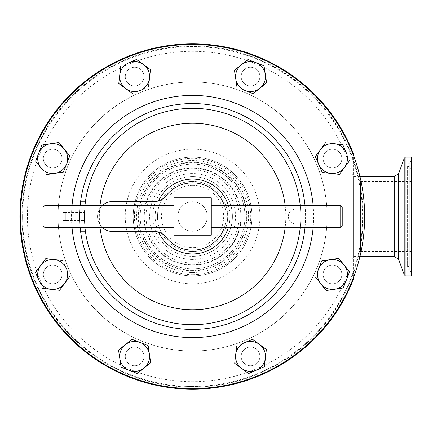 <?xml version="1.0" encoding="UTF-8"?>
<svg xmlns="http://www.w3.org/2000/svg" width="433" height="433" viewBox="0 0 433 433"><rect width="100%" height="100%" fill="white"/><g stroke="black" fill="none" stroke-linecap="round" stroke-linejoin="round"><path stroke-width="0.32" stroke-dasharray="2.17 1.62" d="M411.35 181.611L411.35 251.605L411.35 181.611M360.473 181.611L360.473 251.605L360.473 181.611M192.577 181.395A35.105 35.105 0 0 0 157.471 216.5A35.105 35.105 0 0 0 192.577 251.605A35.105 35.105 0 0 0 227.682 216.5A35.105 35.105 0 0 0 192.577 181.395A35.105 35.105 0 0 0 157.471 216.5A35.105 35.105 0 0 0 192.577 251.605A35.105 35.105 0 0 0 227.682 216.5A35.105 35.105 0 0 0 192.577 181.395M241.278 77.983A9.353 9.353 0 0 0 251.919 85.842A9.353 9.353 0 0 0 259.778 75.201A9.353 9.353 0 0 1 251.919 85.842A9.353 9.353 0 0 1 241.278 77.983A9.353 9.353 0 0 0 251.919 85.842A9.353 9.353 0 0 0 259.778 75.201A9.353 9.353 0 0 0 249.137 67.342A9.353 9.353 0 0 0 241.278 77.983A9.353 9.353 0 0 0 251.919 85.842A9.353 9.353 0 0 0 259.778 75.201A9.353 9.353 0 0 0 249.137 67.342A9.353 9.353 0 0 0 241.278 77.983A9.353 9.353 0 0 1 249.137 67.342A9.353 9.353 0 0 1 259.778 75.201A9.353 9.353 0 0 0 249.137 67.342A9.353 9.353 0 0 0 241.278 77.983M192.577 182.861A33.639 33.639 0 0 0 166.072 195.786A14.966 14.966 0 0 1 154.283 201.534L112.488 201.534A14.966 14.966 0 0 0 97.528 216.5A14.966 14.966 0 0 0 112.488 231.466L154.283 231.466A14.966 14.966 0 0 1 166.072 237.214A33.639 33.639 0 0 0 226.215 216.5A33.639 33.639 0 0 0 192.577 182.861M224.321 227.634A33.639 33.639 0 0 0 224.321 205.366M211.282 227.634L211.282 205.366L211.282 227.634M173.871 227.634L173.871 205.366L173.871 227.634M177.822 216.5A14.754 14.754 0 0 1 192.577 201.746A14.754 14.754 0 0 1 207.331 216.5A14.754 14.754 0 0 1 192.577 231.254A14.754 14.754 0 0 1 177.822 216.5A14.754 14.754 0 0 1 192.577 201.746A14.754 14.754 0 0 1 207.331 216.5A14.754 14.754 0 0 1 192.577 231.254A14.754 14.754 0 0 1 177.822 216.5M192.577 176.664A39.836 39.836 0 0 0 152.741 216.5A39.836 39.836 0 0 0 192.577 256.336A39.836 39.836 0 0 0 232.413 216.5A39.836 39.836 0 0 0 192.577 176.664A39.836 39.836 0 0 0 152.741 216.5A39.836 39.836 0 0 0 192.577 256.336A39.836 39.836 0 0 0 232.413 216.5A39.836 39.836 0 0 0 192.577 176.664A39.836 39.836 0 0 1 232.413 216.5A39.836 39.836 0 0 1 192.577 256.336M192.577 157.125A59.375 59.375 0 0 1 251.952 216.5A59.375 59.375 0 0 1 192.577 275.875A59.375 59.375 0 0 1 133.202 216.5A59.375 59.375 0 0 1 192.577 157.125A59.375 59.375 0 0 1 251.952 216.5A59.375 59.375 0 0 1 192.577 275.875A59.375 59.375 0 0 1 133.202 216.5A59.375 59.375 0 0 1 192.577 157.125A59.375 59.375 0 0 0 133.202 216.5A59.375 59.375 0 0 0 192.577 275.875M411.35 170.25L411.35 263.037L411.35 170.25M411.35 272.151L411.35 160.502L411.35 272.151M411.35 275.875L411.35 157.125M359.991 176.664L353.29 176.664L353.29 256.336L353.29 176.664M359.991 256.336L353.29 256.336M192.577 388.585A172.085 172.085 0 0 0 353.29 278.018L353.29 154.982A172.085 172.085 0 0 0 20.492 216.5A172.085 172.085 0 0 0 192.577 388.585A172.085 172.085 0 0 1 20.492 216.5A172.085 172.085 0 0 1 192.577 44.415A172.085 172.085 0 0 1 364.662 216.5A172.085 172.085 0 0 1 192.577 388.585M353.29 153.325A172.686 172.686 0 0 0 19.891 216.5A172.686 172.686 0 0 0 353.29 279.675L353.29 153.325M192.577 164.129A52.371 52.371 0 0 0 140.205 216.5A52.371 52.371 0 0 0 192.577 268.871A52.371 52.371 0 0 0 244.948 216.5A52.371 52.371 0 0 0 192.577 164.129A52.371 52.371 0 0 0 140.205 216.5A52.371 52.371 0 0 0 192.577 268.871A52.371 52.371 0 0 0 244.948 216.5A52.371 52.371 0 0 0 192.577 164.129A52.371 52.371 0 0 1 244.948 216.5A52.371 52.371 0 0 1 192.577 268.871M192.577 81.972A134.528 134.528 0 0 1 327.104 216.5A134.528 134.528 0 0 1 192.577 351.028A134.528 134.528 0 0 1 58.049 216.5A134.528 134.528 0 0 1 192.577 81.972A134.528 134.528 0 0 1 327.104 216.5A134.528 134.528 0 0 1 192.577 351.028A134.528 134.528 0 0 1 58.049 216.5A134.528 134.528 0 0 1 192.577 81.972M51.278 149.298A9.353 9.353 0 0 1 61.919 157.157A9.353 9.353 0 0 1 54.06 167.798A9.353 9.353 0 0 0 61.919 157.157A9.353 9.353 0 0 0 51.278 149.298A9.353 9.353 0 0 1 61.919 157.157A9.353 9.353 0 0 1 54.06 167.798A9.353 9.353 0 0 1 43.419 159.939A9.353 9.353 0 0 1 51.278 149.298A9.353 9.353 0 0 1 61.919 157.157A9.353 9.353 0 0 1 54.06 167.798A9.353 9.353 0 0 1 43.419 159.939A9.353 9.353 0 0 1 51.278 149.298A9.353 9.353 0 0 0 43.419 159.939A9.353 9.353 0 0 0 54.06 167.798A9.353 9.353 0 0 1 43.419 159.939A9.353 9.353 0 0 1 51.278 149.298M125.375 357.799A9.353 9.353 0 0 1 133.234 347.158A9.353 9.353 0 0 1 143.875 355.017A9.353 9.353 0 0 0 133.234 347.158A9.353 9.353 0 0 0 125.375 357.799A9.353 9.353 0 0 1 133.234 347.158A9.353 9.353 0 0 1 143.875 355.017A9.353 9.353 0 0 1 136.016 365.658A9.353 9.353 0 0 1 125.375 357.799A9.353 9.353 0 0 1 133.234 347.158A9.353 9.353 0 0 1 143.875 355.017A9.353 9.353 0 0 1 136.016 365.658A9.353 9.353 0 0 1 125.375 357.799A9.353 9.353 0 0 0 136.016 365.658A9.353 9.353 0 0 0 143.875 355.017A9.353 9.353 0 0 1 136.016 365.658A9.353 9.353 0 0 1 125.375 357.799M333.875 283.702A9.353 9.353 0 0 1 323.235 275.843A9.353 9.353 0 0 1 331.093 265.202A9.353 9.353 0 0 0 323.235 275.843A9.353 9.353 0 0 0 333.875 283.702A9.353 9.353 0 0 1 323.235 275.843A9.353 9.353 0 0 1 331.093 265.202A9.353 9.353 0 0 1 341.734 273.061A9.353 9.353 0 0 1 333.875 283.702A9.353 9.353 0 0 1 323.235 275.843A9.353 9.353 0 0 1 331.093 265.202A9.353 9.353 0 0 1 341.734 273.061A9.353 9.353 0 0 1 333.875 283.702A9.353 9.353 0 0 0 341.734 273.061A9.353 9.353 0 0 0 331.093 265.202A9.353 9.353 0 0 1 341.734 273.061A9.353 9.353 0 0 1 333.875 283.702M340.008 164.102A9.353 9.353 0 0 1 326.931 166.072A9.353 9.353 0 0 1 324.961 152.99A9.353 9.353 0 0 0 326.931 166.072A9.353 9.353 0 0 0 340.008 164.102A9.353 9.353 0 0 1 326.931 166.072A9.353 9.353 0 0 1 324.961 152.99A9.353 9.353 0 0 1 338.043 151.025A9.353 9.353 0 0 1 340.008 164.102A9.353 9.353 0 0 1 326.931 166.072A9.353 9.353 0 0 1 324.961 152.99A9.353 9.353 0 0 1 338.043 151.025A9.353 9.353 0 0 1 340.008 164.102A9.353 9.353 0 0 0 338.043 151.025A9.353 9.353 0 0 0 324.961 152.99A9.353 9.353 0 0 1 338.043 151.025A9.353 9.353 0 0 1 340.008 164.102M244.97 363.931A9.353 9.353 0 0 1 243.005 350.854A9.353 9.353 0 0 1 256.087 348.884A9.353 9.353 0 0 0 243.005 350.854A9.353 9.353 0 0 0 244.97 363.931A9.353 9.353 0 0 1 243.005 350.854A9.353 9.353 0 0 1 256.087 348.884A9.353 9.353 0 0 1 258.052 361.966A9.353 9.353 0 0 1 244.97 363.931A9.353 9.353 0 0 1 243.005 350.854A9.353 9.353 0 0 1 256.087 348.884A9.353 9.353 0 0 1 258.052 361.966A9.353 9.353 0 0 1 244.97 363.931A9.353 9.353 0 0 0 258.052 361.966A9.353 9.353 0 0 0 256.087 348.884A9.353 9.353 0 0 1 258.052 361.966A9.353 9.353 0 0 1 244.97 363.931M140.178 69.069A9.353 9.353 0 0 1 142.148 82.146A9.353 9.353 0 0 1 129.066 84.116A9.353 9.353 0 0 0 142.148 82.146A9.353 9.353 0 0 0 140.178 69.069A9.353 9.353 0 0 1 142.148 82.146A9.353 9.353 0 0 1 129.066 84.116A9.353 9.353 0 0 1 127.102 71.034A9.353 9.353 0 0 1 140.178 69.069A9.353 9.353 0 0 1 142.148 82.146A9.353 9.353 0 0 1 129.066 84.116A9.353 9.353 0 0 1 127.102 71.034A9.353 9.353 0 0 1 140.178 69.069A9.353 9.353 0 0 0 127.102 71.034A9.353 9.353 0 0 0 129.066 84.116A9.353 9.353 0 0 1 127.102 71.034A9.353 9.353 0 0 1 140.178 69.069M45.146 268.898A9.353 9.353 0 0 1 58.222 266.928A9.353 9.353 0 0 1 60.192 280.01A9.353 9.353 0 0 0 58.222 266.928A9.353 9.353 0 0 0 45.146 268.898A9.353 9.353 0 0 1 58.222 266.928A9.353 9.353 0 0 1 60.192 280.01A9.353 9.353 0 0 1 47.11 281.975A9.353 9.353 0 0 1 45.146 268.898A9.353 9.353 0 0 1 58.222 266.928A9.353 9.353 0 0 1 60.192 280.01A9.353 9.353 0 0 1 47.11 281.975A9.353 9.353 0 0 1 45.146 268.898A9.353 9.353 0 0 0 47.11 281.975A9.353 9.353 0 0 0 60.192 280.01A9.353 9.353 0 0 1 47.11 281.975A9.353 9.353 0 0 1 45.146 268.898M22.586 216.5A169.99 169.99 0 0 1 192.577 46.51A169.99 169.99 0 0 1 362.567 216.5A169.99 169.99 0 0 1 192.577 386.49A169.99 169.99 0 0 1 22.586 216.5A169.99 169.99 0 0 0 188.837 386.447A169.99 169.99 0 0 0 362.405 223.98L363 223.98A170.591 170.591 0 0 1 188.837 387.048A170.591 170.591 0 0 1 21.986 216.5A170.591 170.591 0 0 1 188.837 45.952A170.591 170.591 0 0 1 363 209.02L295.826 209.02A7.48 7.48 0 0 0 288.346 216.5A7.48 7.48 0 0 0 295.826 223.98L326.926 223.98A134.555 134.555 0 0 1 188.837 351.006A134.555 134.555 0 0 1 58.022 216.5A134.555 134.555 0 0 1 188.837 81.994A134.555 134.555 0 0 1 326.926 209.02L295.826 209.02A7.48 7.48 0 0 0 288.346 216.5A7.48 7.48 0 0 0 295.826 223.98L363 223.98A170.591 170.591 0 0 0 192.577 45.909A170.591 170.591 0 0 0 21.986 216.5A170.591 170.591 0 0 0 192.577 387.091A170.591 170.591 0 0 0 363 209.02L362.405 209.02A169.99 169.99 0 0 0 188.837 46.553A169.99 169.99 0 0 0 22.586 216.5M362.405 223.98L326.926 223.98A134.555 134.555 0 0 1 188.837 351.006A134.555 134.555 0 0 1 58.022 216.5A134.555 134.555 0 0 1 188.837 81.994A134.555 134.555 0 0 1 326.926 209.02L362.405 209.02M192.577 103.519A112.981 112.981 0 0 1 305.557 216.5A112.981 112.981 0 0 1 192.577 329.481A112.981 112.981 0 0 1 79.596 216.5A112.981 112.981 0 0 1 192.577 103.519A112.981 112.981 0 0 0 79.596 216.5A112.981 112.981 0 0 0 192.577 329.481M80.148 227.634A112.981 112.981 0 0 1 80.148 205.366M192.577 185.421A31.079 31.079 0 0 0 161.498 216.5A31.079 31.079 0 0 0 192.577 247.579A31.079 31.079 0 0 0 223.655 216.5A31.079 31.079 0 0 0 192.577 185.421M158.57 232.093A37.411 37.411 0 0 1 158.57 200.907M84.96 227.634A108.19 108.19 0 0 1 84.96 205.366L84.96 227.634M85.317 230.643L84.424 213.577L85.469 201.237L80.798 201.237L80.798 231.763L85.469 231.763M84.462 212.462A108.19 108.19 0 0 0 84.462 220.538A108.19 108.19 0 0 1 84.462 212.462L65.778 212.462L65.778 220.538L62.839 220.538L84.462 220.538L65.778 220.538L65.778 212.462L62.839 212.462L84.462 212.462M192.577 324.69A108.19 108.19 0 0 1 84.386 216.5A108.19 108.19 0 0 1 192.577 108.31M266.311 83.152L259.854 88.294M248.899 92.029L245.056 90.519M235.731 78.817L234.448 70.276M237.977 67.461L241.203 64.89M256 62.666L263.681 65.681M264.098 66.206L265.326 74.368M38.743 153.076L41.757 145.396M41.898 145.033L58.985 142.468M64.371 149.223L69.756 155.977M69.616 156.34L63.581 171.701M63.44 172.063L46.353 174.629M43.538 171.1L38.396 164.648M132.996 371.844L129.153 370.334M121.056 366.794L119.827 358.632M118.545 350.091L132.054 339.32M132.417 339.461L140.097 342.481M149.423 354.183L150.706 362.724L140.725 370.68M342.871 288.021L334.709 289.249M323.354 287.003L315.397 277.023M317.048 272.822L321.573 261.299M321.714 260.937L338.801 258.371M339.044 258.674L346.757 268.352M349.653 160.486L344.522 167.436M320.415 168.313L315.468 156.963M320.447 149.661L325.578 142.711M334.162 143.68L338.265 144.14M244.959 370.897L241.641 368.445M235.66 354.73L236.629 346.146M240.764 344.338L244.548 342.692M252.78 339.467L259.416 344.37M265.397 358.091L264.471 366.291M136.877 59.651L143.512 64.555M150.462 69.686L148.524 86.854M144.389 88.662L140.606 90.308M132.374 93.533L125.732 88.63M118.783 83.499L120.726 66.325M45.763 258.615L62.931 260.552M64.739 264.687L66.384 268.471M69.837 276.389L59.575 290.289M50.986 289.32L42.402 288.351M80.798 227.634L80.798 205.366M300.193 205.366A108.19 108.19 0 0 1 300.193 227.634A108.19 108.19 0 0 0 300.193 205.366A108.19 108.19 0 0 1 300.193 227.634M228.294 205.366A37.411 37.411 0 0 1 228.294 227.634M305.005 205.366A112.981 112.981 0 0 1 305.005 227.634M211.282 235.206L211.282 197.794L173.871 197.794L173.871 235.206L211.282 235.206M42.937 207.461L42.937 225.539M45.032 227.634L45.032 205.366M340.121 205.366L340.121 227.634M342.216 225.539L342.216 207.461M102.491 205.366A14.966 14.966 0 0 0 102.491 227.634M192.577 264.801A48.301 48.301 0 0 0 240.878 216.5A48.301 48.301 0 0 0 192.577 168.199A48.301 48.301 0 0 0 144.276 216.5A48.301 48.301 0 0 0 192.577 264.801M192.577 169.963A46.537 46.537 0 0 1 239.113 216.5A46.537 46.537 0 0 1 192.577 263.037A46.537 46.537 0 0 1 146.04 216.5A46.537 46.537 0 0 1 192.577 169.963M192.577 272.498A55.998 55.998 0 0 0 248.574 216.5A55.998 55.998 0 0 0 192.577 160.502A55.998 55.998 0 0 0 136.579 216.5A55.998 55.998 0 0 0 192.577 272.498M192.577 162.267A54.233 54.233 0 0 1 246.81 216.5A54.233 54.233 0 0 1 192.577 270.733A54.233 54.233 0 0 1 138.344 216.5A54.233 54.233 0 0 1 192.577 162.267M192.577 259.443A42.943 42.943 0 0 1 149.629 216.5A42.943 42.943 0 0 1 192.577 173.557A42.943 42.943 0 0 1 235.52 216.5A42.943 42.943 0 0 1 192.577 259.443M192.577 274.657A58.157 58.157 0 0 0 250.734 216.5A58.157 58.157 0 0 0 192.577 158.343A58.157 58.157 0 0 0 134.419 216.5A58.157 58.157 0 0 0 192.577 274.657M192.577 270.354A53.854 53.854 0 0 1 138.722 216.5A53.854 53.854 0 0 1 192.577 162.646A53.854 53.854 0 0 1 246.431 216.5A53.854 53.854 0 0 1 192.577 270.354M192.577 167.825A48.675 48.675 0 0 1 241.251 216.5A48.675 48.675 0 0 1 192.577 265.175A48.675 48.675 0 0 1 143.902 216.5A48.675 48.675 0 0 1 192.577 167.825M410.181 264.498L410.181 168.199L410.181 264.498M410.181 162.602L410.181 270.733L410.181 162.602M394.219 176.664L394.219 256.336M398.663 259.443L398.663 173.557M405.943 275.875L405.943 157.125M404.2 158.343L404.2 274.657M409.293 270.024L409.293 162.646L409.293 270.024M409.293 168.123L409.293 265.175L409.293 168.123M353.29 178.25A165.2 165.2 0 0 0 27.376 216.5A165.2 165.2 0 0 0 353.29 254.75M192.577 149.163A67.337 67.337 0 0 0 125.24 216.5A67.337 67.337 0 0 0 192.577 283.837A67.337 67.337 0 0 0 259.914 216.5A67.337 67.337 0 0 0 192.577 149.163M313.124 205.366A121.056 121.056 0 0 1 313.124 227.634M100.018 227.634A93.225 93.225 0 0 1 100.018 205.366M72.03 227.634A121.056 121.056 0 0 1 72.03 205.366M285.136 205.366A93.225 93.225 0 0 1 285.136 227.634M192.577 389.186A172.686 172.686 0 0 0 353.29 279.675M360.473 181.395L411.35 181.395M411.35 272.498L410.181 270.733L409.293 270.354L407.577 267.767L409.293 265.175L410.181 264.801L411.35 263.037M411.35 169.963L410.181 168.199L409.293 167.825L407.577 165.233L407.577 267.767L407.577 165.233L409.293 162.646L410.181 162.267L411.35 160.502M62.839 212.462L62.839 220.538M360.473 251.605L411.35 251.605"/><path stroke-width="0.65" d="M224.321 205.366A33.639 33.639 0 0 0 166.072 195.786A14.966 14.966 0 0 1 154.283 201.534L112.488 201.534A14.966 14.966 0 0 0 102.491 205.366M102.491 227.634A14.966 14.966 0 0 0 112.488 231.466L154.283 231.466A14.966 14.966 0 0 1 166.072 237.214A33.639 33.639 0 0 0 224.321 227.634M340.121 205.366L342.216 207.461L342.216 225.539L340.121 227.634L340.121 205.366L211.282 205.366M340.121 227.634L211.282 227.634M173.871 205.366L45.032 205.366L45.032 227.634L173.871 227.634M45.032 227.634L42.937 225.539L42.937 207.461L45.032 205.366M405.943 275.875L405.943 157.125L411.35 157.125L411.35 275.875L405.943 275.875C405.862 276.243 405.283 275.837 404.2 274.657L404.2 158.343L398.663 173.557L398.663 259.443L404.2 274.657M359.991 256.336L394.219 256.336L394.219 176.664L359.991 176.664M353.29 278.018L353.29 279.675A172.686 172.686 0 0 1 19.891 216.5A172.686 172.686 0 0 1 353.29 153.325L353.29 154.982M192.577 388.585A172.085 172.085 0 0 1 20.492 216.5A172.085 172.085 0 0 1 192.577 44.415A172.085 172.085 0 0 1 364.662 216.5A172.085 172.085 0 0 1 192.577 388.585M305.005 227.634A112.981 112.981 0 0 1 80.148 227.634M80.148 205.366A112.981 112.981 0 0 1 305.005 205.366M228.294 227.634A37.411 37.411 0 0 1 158.57 232.093M158.57 200.907A37.411 37.411 0 0 1 228.294 205.366M300.193 227.634A108.19 108.19 0 0 1 192.577 324.69A108.19 108.19 0 0 0 300.193 227.634A108.19 108.19 0 0 1 84.96 227.634L85.317 230.643M85.301 202.46L84.96 205.366A108.19 108.19 0 0 1 300.193 205.366A108.19 108.19 0 0 0 192.577 108.31A108.19 108.19 0 0 1 300.193 205.366M80.798 205.366L80.798 201.237L85.469 201.237L85.323 202.308M235.731 78.817L237.013 87.363L235.731 78.817A14.966 14.966 0 0 1 241.203 64.89L247.957 59.505L234.448 70.276L235.731 78.817A14.966 14.966 0 0 0 245.056 90.519L253.099 93.68L259.854 88.294L253.099 93.68L248.899 92.029M263.681 65.681L256 62.666A14.966 14.966 0 0 1 265.326 74.368L266.609 82.909L265.326 74.368A14.966 14.966 0 0 1 259.854 88.294L266.311 83.152M234.448 70.276L237.977 67.461M247.957 59.505L256 62.666L247.957 59.505M265.326 74.368L264.098 66.206M241.203 64.89A14.966 14.966 0 0 1 256 62.666M259.854 88.294A14.966 14.966 0 0 1 245.056 90.519M38.396 164.648L35.582 161.119L38.743 153.076A14.966 14.966 0 0 1 64.371 149.223A14.966 14.966 0 0 1 66.595 164.02L69.616 156.34M41.757 145.396L35.582 161.119L40.967 167.874A14.966 14.966 0 0 1 38.743 153.076M58.985 142.468L64.371 149.223L58.985 142.468L41.898 145.033M63.581 171.701L66.595 164.02A14.966 14.966 0 0 1 40.967 167.874L43.538 171.1M140.725 370.68L137.196 373.495L132.996 371.844M129.153 370.334A14.966 14.966 0 0 1 119.827 358.632L121.11 367.179L137.196 373.495L150.706 362.724L149.423 354.183A14.966 14.966 0 0 0 140.097 342.481L148.14 345.637L149.423 354.183A14.966 14.966 0 0 1 129.153 370.334L121.11 367.179L121.056 366.794M119.827 358.632L118.545 350.091L119.827 358.632A14.966 14.966 0 0 1 140.097 342.481L132.417 339.461M346.757 268.352L349.572 271.881L343.255 287.967L342.871 288.021M334.709 289.249A14.966 14.966 0 0 1 320.783 283.777L326.168 290.532L343.255 287.967L349.572 271.881L338.801 258.371L330.26 259.654A14.966 14.966 0 0 1 346.411 279.924A14.966 14.966 0 0 1 334.709 289.249L326.168 290.532L323.354 287.003M321.573 261.299L321.714 260.937L330.26 259.654A14.966 14.966 0 0 0 318.558 268.98L317.048 272.822M338.801 258.371L339.044 258.674M338.265 144.14L342.752 144.649L346.2 152.568A14.966 14.966 0 0 1 344.522 167.436L339.391 174.385L322.222 172.448L320.415 168.313M315.468 156.963L315.316 156.611L320.447 149.661A14.966 14.966 0 0 1 346.2 152.568L342.752 144.649L334.162 143.68M264.471 366.291L264.428 366.675L248.591 373.576L244.959 370.897M259.416 344.37L252.466 339.239L244.548 342.692A14.966 14.966 0 0 1 265.397 358.091L266.365 349.501L259.416 344.37L266.365 349.501L265.397 358.091A14.966 14.966 0 0 1 241.641 368.445L234.691 363.314L235.66 354.73A14.966 14.966 0 0 1 244.548 342.692L252.466 339.239L252.78 339.467M244.548 342.692L240.764 344.338M143.512 64.555L150.462 69.686L136.563 59.424L128.644 62.877A14.966 14.966 0 0 1 149.493 78.27A14.966 14.966 0 0 1 125.732 88.63L118.783 83.499L125.732 88.63A14.966 14.966 0 0 1 128.644 62.877L136.563 59.424L136.877 59.651M140.606 90.308L144.389 88.662M125.732 88.63L132.374 93.533M59.575 290.289L64.706 283.339A14.966 14.966 0 0 1 50.986 289.32L59.575 290.289L50.986 289.32A14.966 14.966 0 0 1 38.954 280.432L35.501 272.514L45.763 258.615L40.632 265.564A14.966 14.966 0 0 1 66.384 268.471L64.739 264.687M85.469 231.763L80.798 231.763L80.798 227.634M46.353 174.629L63.44 172.063M69.756 155.977L64.371 149.223M149.423 354.183L148.14 345.637L140.097 342.481M132.054 339.32L118.545 350.091M315.397 277.023L320.783 283.777A14.966 14.966 0 0 1 318.558 268.98L321.714 260.937M344.522 167.436A14.966 14.966 0 0 1 318.769 164.529L322.222 172.448L339.391 174.385L349.653 160.486M320.447 149.661A14.966 14.966 0 0 0 318.769 164.529L315.316 156.611L325.578 142.711M241.641 368.445A14.966 14.966 0 0 1 235.66 354.73L234.691 363.314L248.591 373.576L264.428 366.675L265.397 358.091M236.629 346.146L235.66 354.73M120.726 66.325L118.783 83.499M148.524 86.854L150.462 69.686M38.954 280.432A14.966 14.966 0 0 1 40.632 265.564L35.501 272.514L38.954 280.432M69.837 276.389L64.706 283.339A14.966 14.966 0 0 0 66.384 268.471M42.402 288.351L50.986 289.32M62.931 260.552L45.763 258.615M211.282 197.794L211.282 235.206L173.871 235.206L173.871 197.794L211.282 197.794M72.03 205.366A121.056 121.056 0 0 1 313.124 205.366M313.124 227.634A121.056 121.056 0 0 1 72.03 227.634M285.136 227.634A93.225 93.225 0 0 1 100.018 227.634M100.018 205.366A93.225 93.225 0 0 1 285.136 205.366M394.219 176.664L398.663 173.557M405.943 157.125C405.862 156.757 405.283 157.163 404.2 158.343M394.219 256.336L398.663 259.443"/></g></svg>
